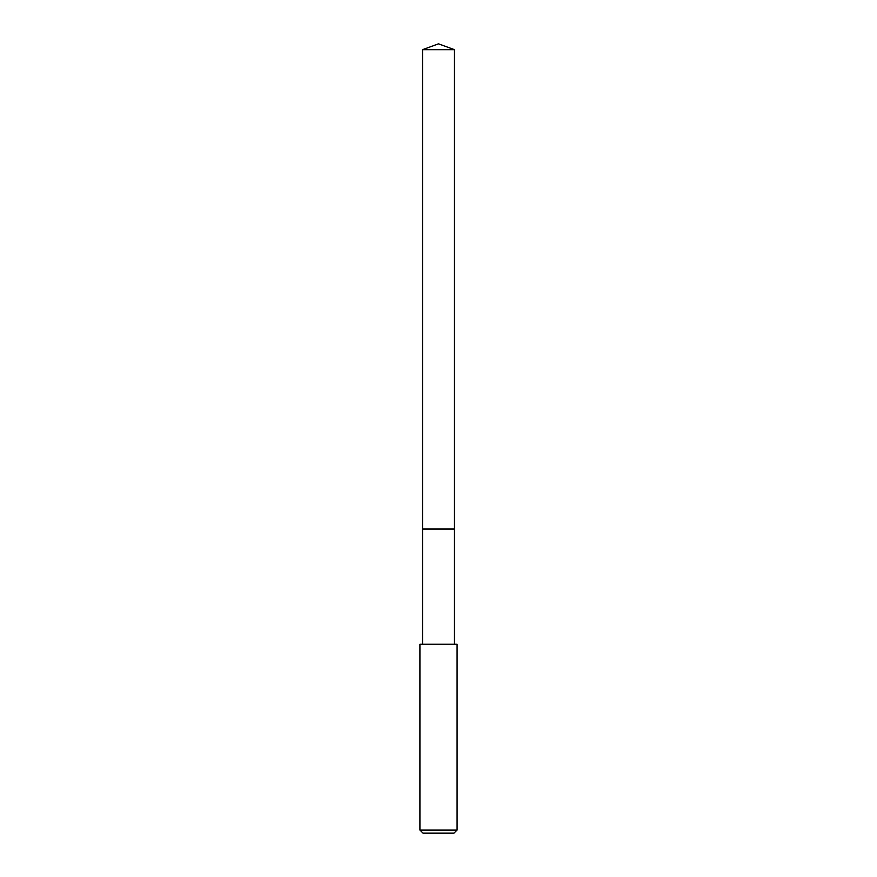 <?xml version="1.0" encoding="UTF-8"?>
<svg xmlns="http://www.w3.org/2000/svg" width="877" height="877" viewBox="0 0 877 877"><rect width="100%" height="100%" fill="white"/><g stroke="black" fill="none" stroke-linecap="round" stroke-linejoin="round"><path stroke-width="1.32" d="M454.472 644.244L454.472 49.66L422.528 49.66L422.528 529.017L454.472 529.017L422.528 529.017L422.528 49.66L438.5 43.85L422.528 49.66M438.5 644.244L419.919 644.244L419.919 830.059L457.081 830.059L457.081 644.244L438.5 644.244M419.919 830.059L423.021 833.15L453.979 833.15L457.081 830.059M438.5 43.85L454.472 49.66M422.528 644.244L422.528 529.017"/></g></svg>
